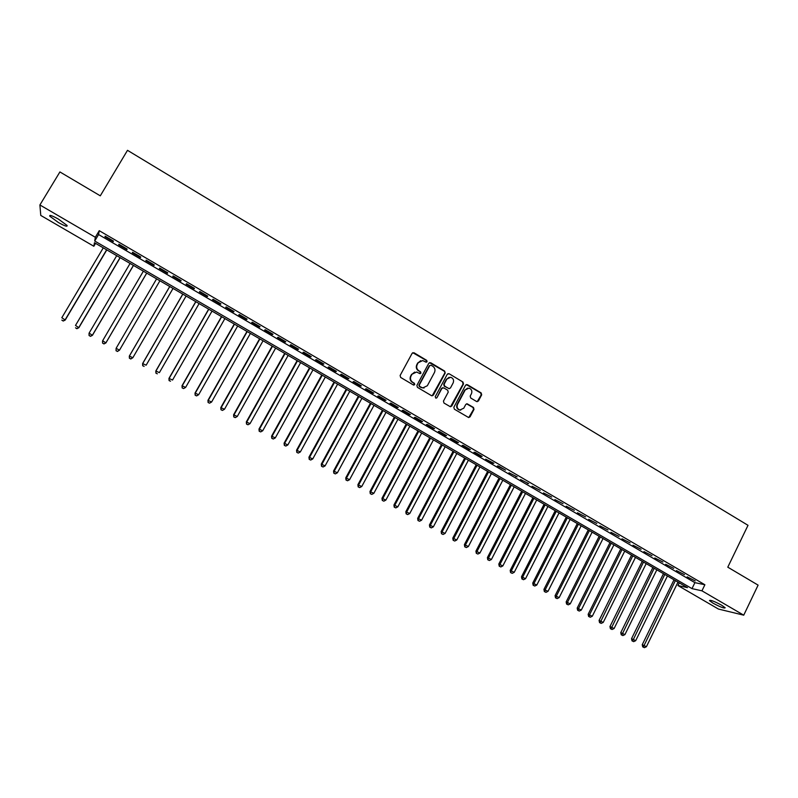 <?xml version="1.0" encoding="UTF-8"?>
<svg xmlns="http://www.w3.org/2000/svg" width="798" height="798" viewBox="0 0 798 798"><rect width="100%" height="100%" fill="white"/><g stroke="black" fill="none" stroke-linecap="round" stroke-linejoin="round"><path stroke-width="1.2" d="M427.08 361.723L426.711 360.367L414.012 352.766L412.147 353.285L400.117 375.489L400.656 377.444L413.434 384.995L414.741 384.626L414.371 383.269L412.716 382.292C410.521 380.676 409.953 378.601 411.01 376.067L412.007 374.212L416.586 372.018L419.918 373.634L420.925 373.155L420.546 371.798L418.9 370.821C416.706 369.205 416.147 367.13 417.204 364.596L418.192 362.751L422.691 360.556L426.102 362.202L427.08 361.723M426.262 362.222L426.302 360.467L412.775 352.696M413.873 385.125L413.972 383.339L412.716 382.292M420.087 373.654L420.147 371.888L418.9 370.821M713.033 603.168L709.472 600.585C710.18 599.717 714.24 601.253 721.641 605.203L725.183 607.767C724.424 608.625 720.375 607.088 713.033 603.168M58.454 222.552L49.805 216.218C49.137 214.592 52.01 215.55 58.424 219.111L67.042 225.425C67.68 227.041 64.818 226.083 58.454 222.552M476.615 401.524L478.421 401.005L481.683 394.84L481.164 392.925L467.389 384.686L465.563 385.205L453.843 407.259L454.361 409.184L468.596 417.524L470.052 416.845L474.002 409.374L473.473 407.459L467.179 403.798L465.753 404.476L463.788 408.187L459.897 410.002C457.354 408.975 456.556 407.13 457.493 404.456L465.204 389.943L468.975 388.117C471.578 389.115 472.416 390.97 471.468 393.683L470.192 396.097L470.71 398.012L476.615 401.524M39.9 204.966L59.91 171.939L100.289 195.829L127.5 150.323L748.015 525.313L727.786 567.179L758.1 585.124L743.736 615.178L718.429 609.044L677.951 585.533L687.457 587.627L94.433 242.712L93.845 246.263L40.768 215.43L39.9 204.966L95.331 237.275L94.713 241.016L691.996 588.625L701.941 590.819L743.736 615.178M99.251 230.692L98.563 234.542L694.898 582.65L704.883 584.754L99.251 230.692L95.331 237.275M704.883 584.754L701.941 590.819M445.194 373.035L444.666 371.1L430.671 362.731L428.815 363.25L416.885 385.404L417.424 387.349L431.509 395.678L433.354 395.15L445.194 373.035L444.247 371.19L429.484 362.641M449.104 373.753L462.99 382.062L463.508 383.978L451.778 406.042L450.321 406.721L443.967 403.04L443.449 401.115L448.227 392.137L447.708 390.212L443.738 387.858L441.902 388.377L436.905 397.733L435.888 398.212L435.239 396.746L447.269 374.272L449.104 373.753L462.99 382.062M113.386 241.026L105.127 236.198L104.997 236.826L113.236 241.634L113.386 241.026M127.091 249.026L118.882 244.228L118.712 244.836L126.902 249.614L127.091 249.026M140.727 256.986L132.558 252.218L132.348 252.796L140.488 257.555L140.727 256.986M154.273 264.906L146.154 260.158L145.904 260.717L154.004 265.445L154.273 264.906M167.76 272.786L159.68 268.058L159.391 268.587L167.44 273.295L167.76 272.786M181.156 280.617L173.126 275.918L172.797 276.427L180.807 281.105L181.156 280.617M194.493 288.397L186.503 283.729L186.133 284.218L194.104 288.866L194.493 288.397M207.749 296.148L199.799 291.499L199.4 291.958L207.32 296.587L207.749 296.148M220.936 303.848L213.036 299.23L212.587 299.669L220.467 304.267L220.936 303.848M234.043 311.509L226.193 306.921L225.714 307.33L233.545 311.908L234.043 311.509M247.091 319.13L239.27 314.562L238.762 314.951L246.552 319.499L247.091 319.13M260.068 326.711L252.288 322.163L251.739 322.532L259.49 327.06L260.068 326.711M272.966 334.242L265.235 329.724L264.647 330.073L272.357 334.571L272.966 334.242M285.804 341.744L278.103 337.245L277.485 337.564L285.155 342.053L285.804 341.744M298.562 349.195L290.911 344.726L290.263 345.025L297.883 349.484L298.562 349.195M311.26 356.616L303.649 352.167L302.961 352.447L310.552 356.876L311.26 356.616M323.888 363.998L316.317 359.569L315.599 359.828L323.14 364.237L323.888 363.998M336.447 371.329L328.916 366.93L328.168 367.17L335.669 371.549L336.447 371.329M348.945 378.631L341.454 374.252L340.666 374.471L348.137 378.831L348.945 378.631M361.374 385.893L353.923 381.544L353.095 381.733L360.526 386.072L361.374 385.893M373.733 393.115L366.322 388.786L365.474 388.955L372.856 393.274L373.733 393.115M386.033 400.297L378.661 395.988L377.773 396.137L385.125 400.436L386.033 400.297M398.262 407.449L390.93 403.16L390.013 403.289L397.324 407.559L398.262 407.449M410.431 414.551L403.14 410.292L402.192 410.401L409.464 414.651L410.431 414.551M422.541 421.623L415.279 417.384L414.302 417.474L421.544 421.703L422.541 421.623M434.581 428.656L427.359 424.446L426.351 424.516L433.553 428.716L434.581 428.656M446.561 435.658L439.379 431.469L438.341 431.509L445.503 435.698L446.561 435.658M458.481 442.621L451.339 438.451L450.262 438.481L457.384 442.641L458.481 442.621M470.331 449.543L463.229 445.394L462.122 445.404L469.214 449.543L470.331 449.543M482.132 456.436L475.059 452.306L473.922 452.296L480.975 456.416L482.132 456.436M493.862 463.289L485.673 459.159L492.685 463.259L493.862 463.289M505.533 470.112L498.541 466.022L497.354 465.982L505.533 470.112M517.154 476.895L508.974 472.765L517.154 476.895M528.705 483.648L520.535 479.518L528.705 483.648M540.206 490.361L532.037 486.241L540.206 490.361M551.637 497.044L543.478 492.925L551.637 497.044M563.019 503.698L554.869 499.578L563.019 503.698M574.341 510.311L566.201 506.191L574.341 510.311M585.602 516.895L577.473 512.775L585.602 516.895M596.814 523.438L588.685 519.328L596.814 523.438M607.966 529.952L599.847 525.842L607.966 529.952M619.068 536.436L610.949 532.326L619.068 536.436M630.101 542.889L622.001 538.78L630.101 542.889M641.093 549.303L632.994 545.204L641.093 549.303M652.026 555.687L643.936 551.598L652.026 555.687M662.899 562.041L654.819 557.952L662.899 562.041M673.721 568.366L665.652 564.276L673.721 568.366M684.494 574.66L676.425 570.57L684.494 574.66M687.158 576.834L695.218 580.924L687.158 576.834M679.258 582.859L677.951 585.533M95.561 243.37L93.845 246.263M98.563 234.542L94.713 241.016M694.898 582.65L691.996 588.625M104.997 236.826L105.306 236.298M118.712 244.836L119.022 244.308M132.348 252.796L132.648 252.278M145.904 260.717L146.204 260.198M167.44 273.295L167.75 272.776M159.391 268.587L159.69 268.068M180.807 281.105L181.106 280.587M194.104 288.866L194.403 288.347M207.32 296.587L207.62 296.068M220.467 304.267L220.767 303.749M233.545 311.908L233.844 311.39M246.552 319.499L246.851 318.991M259.49 327.06L259.779 326.542M272.357 334.571L272.647 334.063M285.155 342.053L285.445 341.534M297.883 349.484L298.173 348.975M310.552 356.876L310.831 356.367M323.14 364.237L323.429 363.728M335.669 371.549L335.948 371.04M348.137 378.831L348.417 378.322M360.526 386.072L360.806 385.564M372.856 393.274L373.135 392.766M385.125 400.436L385.394 399.928M397.324 407.559L397.604 407.06M409.464 414.651L409.733 414.142M421.544 421.703L421.803 421.194M433.553 428.716L433.823 428.217M445.503 435.698L445.763 435.199M457.384 442.641L457.653 442.142M469.214 449.543L469.473 449.045M480.975 456.416L481.244 455.917M492.685 463.259L492.945 462.76M515.917 476.825L516.176 476.326M527.438 483.558L527.697 483.059M420.736 360.666L418.192 362.751M418.501 370.91C416.317 369.284 415.748 367.22 416.805 364.696L417.793 362.851M414.681 372.077L412.007 374.212M412.327 382.362C410.122 380.756 409.554 378.681 410.621 376.147L411.618 374.302M432.157 395.858L444.765 373.125M431.05 365.235L429.763 365.594L419.299 385.045L419.668 386.402L422.701 387.938L427.339 385.743L434.471 372.457C435.518 369.943 434.96 367.878 432.775 366.262L431.05 365.235M424.077 387.998L420.995 387.499L419.269 386.471L418.89 385.115L429.344 365.684M450.531 406.751L463.069 384.057L462.541 382.132M442.651 387.738L441.474 388.446L436.905 397.733M453.184 382.85C454.132 380.107 453.284 378.242 450.631 377.255L446.87 379.09L444.137 384.207L444.666 386.142L449.035 388.656L450.461 387.968L453.184 382.85M449.134 377.294L446.87 379.09M449.274 388.676L444.237 386.212L443.708 384.277L446.441 379.17M448.666 373.833L447.967 373.654M467.558 388.127L465.204 389.943M460.785 410.092L459.458 410.052C456.915 409.025 456.117 407.17 457.055 404.506L464.765 390.013M468.755 417.554L473.543 409.414L473.024 407.499L466.541 403.818M477.184 401.703L481.214 394.9L480.695 392.985L466.291 384.576M103.271 247.849L61.815 317.734L65.227 320.038L106.792 249.904M63.212 320.886L61.835 320.118L63.212 321.035L65.246 319.659L106.643 249.814M65.227 320.038L63.212 321.035M116.717 255.669L75.501 325.434L78.862 327.709L120.179 257.684M76.877 328.577L75.521 327.808L76.857 328.716L78.912 327.36L120.059 257.614M78.862 327.709L76.857 328.716M130.084 263.45L89.117 333.095L92.418 335.34L133.485 265.425M90.473 336.217L89.117 335.459L90.443 336.347L92.508 335.01L133.416 265.385M89.087 335.589L89.037 333.434L89.117 335.459M92.418 335.34L90.443 336.347M143.381 271.18L102.653 340.716L105.895 342.921L146.732 273.125M103.999 343.818L102.643 343.06L103.949 343.938L106.034 342.611L146.692 273.106M102.593 343.19L102.533 341.025L102.643 343.06M105.895 342.921L103.949 343.938M156.608 278.871L116.119 348.297L119.481 350.182L159.899 280.786M116.039 350.741L116.119 348.297L116.039 350.741L117.446 351.379L116.099 350.631M117.446 351.379L119.481 350.182L117.376 351.499M169.725 286.502L129.316 356.098L132.847 357.713L173.036 288.427M169.765 286.522L129.515 355.828L129.406 358.252L130.812 358.901L129.485 358.152M130.812 358.901L132.847 357.713L130.732 359.01M129.406 358.252L129.316 356.098M182.772 294.093L142.603 363.569L146.154 365.195L186.104 296.028M182.842 294.133L142.832 363.329L142.692 365.733L144.119 366.382L142.792 365.634M142.692 365.733L142.603 363.569M195.749 301.644L155.809 371.01L159.381 372.636L199.101 303.589M195.859 301.704L156.079 370.781L155.919 373.165L157.346 373.823L156.029 373.075M155.919 373.165L155.809 371.01M208.657 309.145L168.947 378.402L172.538 380.048L212.029 311.11M208.797 309.235L169.256 378.192L169.066 380.556L170.503 381.215L169.196 380.476M169.066 380.556L168.947 378.402M221.495 316.616L182.014 385.753L185.625 387.409L224.886 318.582M221.674 316.716L182.363 385.574L182.153 387.918L183.59 388.576L182.283 387.848M185.625 387.409L183.59 388.576M182.153 387.918L182.014 385.753M234.263 324.038L195.021 393.065L198.642 394.731L237.674 326.023M234.482 324.168L195.4 392.905L195.161 395.229L196.607 395.898L195.311 395.17M198.642 394.731L196.607 395.898M195.161 395.229L195.021 393.065M246.971 331.429L207.949 400.347L211.6 402.022L250.392 333.424M247.22 331.579L208.368 400.207L208.098 402.501L209.555 403.18L208.268 402.451M211.6 402.022L209.555 403.18M208.098 402.501L207.949 400.347M259.599 338.781L220.807 407.579L224.477 409.274L263.051 340.786M259.889 338.951L221.265 407.459L220.976 409.743L222.443 410.421L221.156 409.693M224.477 409.274L222.443 410.421M220.976 409.743L220.807 407.579M272.178 346.093L233.605 414.78L237.285 416.476L275.639 348.108M272.497 346.282L234.093 414.681L233.774 416.945L235.25 417.623L233.974 416.905M237.285 416.476L235.25 417.623M233.774 416.945L233.605 414.78M284.677 353.364L246.323 421.942L250.023 423.648L288.158 355.389M285.036 353.574L246.851 421.863L246.512 424.097L247.988 424.785L246.722 424.077M250.023 423.648L247.988 424.785M246.512 424.097L246.323 421.942M297.115 360.596L258.981 429.065L262.702 430.78L300.617 362.631M297.504 360.826L259.54 429.005L259.18 431.219L260.667 431.918L259.4 431.199M262.702 430.78L260.667 431.918M259.18 431.219L258.981 429.065M309.484 367.788L271.579 436.147L275.31 437.883L313.006 369.843M309.913 368.038L272.168 436.107L271.779 438.311L273.275 439L272.018 438.301M275.31 437.883L273.275 439M271.779 438.311L271.579 436.147M321.794 374.95L284.098 443.189L287.859 444.935L325.335 377.005M322.262 375.22L284.726 443.179L284.317 445.354L285.824 446.052L284.567 445.354M287.859 444.935L285.824 446.052M284.317 445.354L284.098 443.189M334.043 382.072L296.557 450.202L300.327 451.957L337.594 384.137M334.542 382.362L297.215 450.202L296.786 452.366L298.292 453.074L297.056 452.376M300.327 451.957L298.292 453.074M296.786 452.366L296.557 450.202M346.222 389.155L308.956 457.174L312.746 458.94L349.793 391.239M346.751 389.464L309.644 457.204L309.195 459.339L310.711 460.047L309.464 459.359M312.746 458.94L310.711 460.047M309.195 459.339L308.956 457.174M358.342 396.207L321.285 464.117L325.085 465.892L361.933 398.292M358.901 396.536L322.003 464.157L321.534 466.281L323.05 466.99L321.823 466.301M325.085 465.892L323.05 466.99M321.534 466.281L321.285 464.117M370.402 403.219L333.554 471.019L337.374 472.805L374.003 405.314M370.99 403.569L334.302 471.079L333.813 473.184L335.34 473.902L334.113 473.214M337.374 472.805L335.34 473.902M333.813 473.184L333.554 471.019M382.402 410.202L345.753 477.882L349.584 479.678L386.023 412.307M383.02 410.561L346.541 477.962L346.023 480.047L347.559 480.765L346.332 480.087M349.584 479.678L347.559 480.765M346.023 480.047L345.753 477.882M394.332 417.135L357.893 484.715L361.743 486.521L397.973 419.249M394.99 417.524L358.711 484.815L358.172 486.88L359.708 487.608L358.502 486.92M361.743 486.521L359.708 487.608M358.172 486.88L357.893 484.715M406.202 424.047L369.973 491.508L373.833 493.324L409.853 426.172M406.89 424.446L370.821 491.628L370.262 493.673L371.798 494.401L370.601 493.723M373.833 493.324L371.798 494.401M370.262 493.673L369.973 491.508M418.012 430.91L381.983 498.271L385.863 500.097L421.683 433.045M418.731 431.329L382.86 498.401L382.282 500.436L383.838 501.164L382.631 500.496M385.863 500.097L383.838 501.164M382.282 500.436L381.983 498.271M429.763 437.753L393.943 504.994L397.833 506.83L433.454 439.888M430.511 438.182L394.85 505.144L394.242 507.169L395.798 507.897L394.611 507.229M397.833 506.83L395.798 507.897M394.242 507.169L393.943 504.994M441.464 444.546L405.833 511.688L409.743 513.533L445.164 446.7M442.242 445.005L406.771 511.857L406.142 513.852L407.708 514.59L406.521 513.922M409.743 513.533L407.708 514.59M406.142 513.852L405.833 511.688M453.094 451.319L417.663 518.351L421.583 520.196L456.805 453.473M453.902 451.788L418.631 518.53L417.982 520.515L419.558 521.254L418.371 520.595M421.583 520.196L419.558 521.254M417.982 520.515L417.663 518.351M464.665 458.052L429.434 524.974L433.374 526.83L468.396 460.217M465.503 458.541L430.431 525.174L429.763 527.139L431.339 527.887L430.162 527.219M433.374 526.83L431.339 527.887M429.763 527.139L429.434 524.974M476.187 464.745L441.144 531.558L445.094 533.423L479.927 466.93M477.054 465.254L442.172 531.777L441.484 533.722L443.07 534.47L441.902 533.822M445.094 533.423L443.07 534.47M441.484 533.722L441.144 531.558M487.648 471.409L452.795 538.111L456.765 539.997L491.408 473.593M488.546 471.937L453.853 538.351L453.144 540.286L454.73 541.034L453.573 540.386M456.765 539.997L454.73 541.034M453.144 540.286L452.795 538.111M499.049 478.042L464.396 544.635L468.376 546.52L502.82 480.236M499.967 478.581L465.473 544.894L464.755 546.81L466.341 547.558L465.184 546.909M468.376 546.52L466.341 547.558M464.755 546.81L464.396 544.635M510.391 484.645L475.927 551.129L479.917 553.024L514.181 486.84M511.348 485.194L477.034 551.398L476.296 553.293L477.892 554.051L476.735 553.413M479.917 553.024L477.892 554.051M476.296 553.293L475.927 551.129M521.683 491.209L487.408 557.593L491.408 559.488L525.483 493.413M522.66 491.777L488.546 557.882L487.778 559.757L489.383 560.515L488.236 559.877M491.408 559.488L489.383 560.515M487.778 559.757L487.408 557.593M532.914 497.743L498.82 564.016L502.84 565.922L536.725 499.957M533.922 498.331L499.987 564.316L499.209 566.181L500.815 566.949L499.678 566.301M502.84 565.922L500.815 566.949M499.209 566.181L498.82 564.016M544.086 504.236L510.191 570.41L514.221 572.326L547.917 506.471M545.124 504.845L511.378 570.73L510.58 572.575L512.196 573.343L511.059 572.705M514.221 572.326L512.196 573.343M510.58 572.575L510.191 570.41M555.209 510.71L521.493 576.764L525.543 578.7L559.049 512.944M556.276 511.328L522.71 577.104L522.381 579.069L521.892 578.939L523.508 579.707L522.381 579.069M525.543 578.7L523.508 579.707M521.892 578.939L521.493 576.764M566.271 517.144L532.745 583.099L536.805 585.034L570.131 519.388M567.368 517.782L533.992 583.448L533.653 585.413L533.154 585.263L534.78 586.041L533.653 585.413M536.805 585.034L534.78 586.041M533.154 585.263L532.745 583.099M577.283 523.548L543.937 589.393L548.007 591.338L581.153 525.802M578.41 524.196L545.214 589.762L544.864 591.717L544.356 591.567L545.982 592.345L544.864 591.717M548.007 591.338L545.982 592.345M544.356 591.567L543.937 589.393M588.246 529.922L555.079 595.667L559.159 597.612L592.126 532.176M589.393 530.59L556.376 596.046L556.016 597.991L555.498 597.832L557.134 598.61L556.016 597.991M559.159 597.612L557.134 598.61M555.498 597.832L555.079 595.667M599.148 536.266L566.161 601.901L570.251 603.857L603.049 538.53M600.325 536.944L567.488 602.3L567.119 604.226L566.59 604.066L568.226 604.854L567.119 604.226M570.251 603.857L568.226 604.854M566.59 604.066L566.161 601.901M610.001 542.58L577.183 608.106L581.293 610.071L613.911 544.844M611.198 543.268L578.54 608.525L578.171 610.44L577.632 610.27L579.268 611.059L578.171 610.44M581.293 610.071L579.268 611.059M577.632 610.27L577.183 608.106M620.794 548.854L588.166 614.28L592.286 616.255L624.724 551.139M622.021 549.573L589.542 614.709L589.163 616.625L588.615 616.445L590.261 617.233L589.163 616.625M592.286 616.255L590.261 617.233M588.615 616.445L588.166 614.28M631.547 555.109L599.079 620.425L603.218 622.41L635.477 557.393M632.794 555.837L600.096 622.769L599.537 622.59L601.193 623.388L600.096 622.769M603.218 622.41L601.193 623.388M599.537 622.59L599.079 620.425M642.24 561.323L609.951 626.54L614.091 628.535L646.18 563.617M643.507 562.071L610.989 628.894L610.41 628.704L612.076 629.502L610.989 628.894M614.091 628.535L612.076 629.502M610.41 628.704L609.951 626.54M652.884 567.518L620.764 632.624L624.914 634.619L656.834 569.822M654.18 568.276L621.822 634.979L621.233 634.789L622.899 635.587L621.822 634.979M624.914 634.619L622.899 635.587M621.233 634.789L620.764 632.624M663.467 573.672L631.527 638.679L635.687 640.684L667.437 575.986M664.794 574.44L632.595 641.043L632.006 640.844L633.672 641.652L632.595 641.043M635.687 640.684L633.672 641.652M632.006 640.844L631.527 638.679M674.011 579.807L642.24 644.704L646.41 646.719L677.991 582.121M675.357 580.585L643.328 647.078L642.719 646.869L644.395 647.677L643.328 647.078M646.41 646.719L644.395 647.677M642.719 646.869L642.24 644.704M49.805 216.218L50.304 215.4"/></g></svg>
